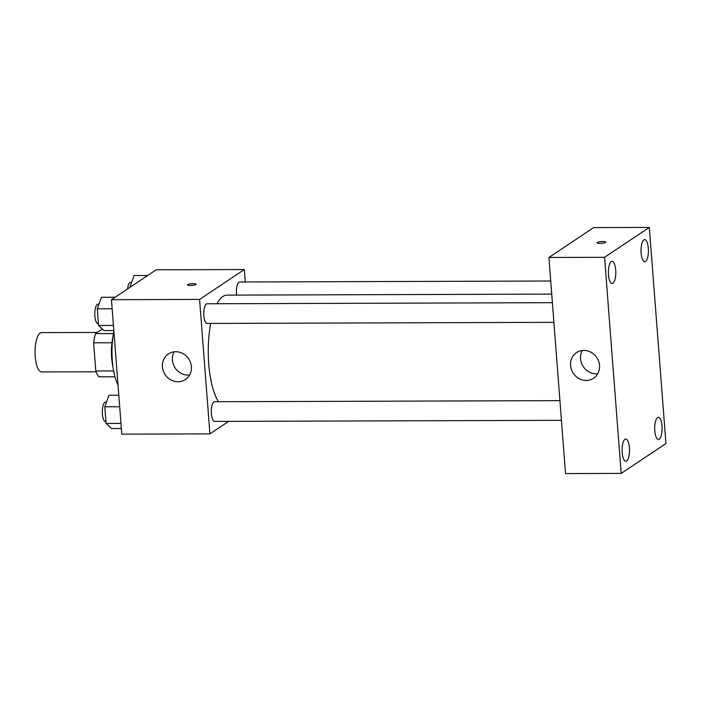 <?xml version="1.0" encoding="UTF-8"?>
<svg xmlns="http://www.w3.org/2000/svg" width="701" height="701" viewBox="0 0 701 701"><rect width="100%" height="100%" fill="white"/><g stroke="black" fill="none" stroke-linecap="round" stroke-linejoin="round"><path stroke-width="1.05" d="M97.325 332.44L41.552 332.616A19.681 6.563 89.8 0 0 35.05 352.314A19.681 6.563 89.8 0 0 41.674 371.968L96.081 371.802M113.632 370.943L95.792 370.995L93.627 342.815A26.428 8.815 89.8 0 1 95.555 333.623L102.372 329.067M95.792 370.995A26.428 8.815 89.8 0 0 98.876 376.849L114.964 376.796M113.027 367.219A27.059 9.025 -90.2 0 1 112.931 336.909M111.95 342.754L93.627 342.815M113.448 333.571L95.555 333.623M113.886 331.275A39.352 13.126 89.8 0 0 118.013 384.998M228.657 421.371L209.914 433.884L121.799 434.164L111.45 299.695L156.218 269.806L244.334 269.535L245.289 281.977M551.722 294.105L226.949 295.13A56.571 18.866 89.8 0 0 216.986 303.743M210.703 323.441A56.571 18.866 89.8 0 0 218.449 401.726M209.914 433.884L199.575 299.415L244.334 269.535M552.388 302.674L207.023 303.77A9.84 3.277 89.8 0 0 203.772 313.619A9.84 3.277 89.8 0 0 207.084 323.45L553.895 322.346M550.714 281.013L239.628 281.995A9.84 3.277 89.8 0 0 236.579 295.103M561.44 420.32L214.62 421.415A9.84 3.277 -90.2 0 1 211.334 412.652A9.84 3.277 -90.2 0 1 213.849 401.971A9.84 3.277 -90.2 0 1 214.559 401.734L559.924 400.639M199.575 299.415L111.45 299.695M178.072 381.747A15.369 14.151 56.3 0 1 163.28 370.847A15.369 14.151 56.3 0 1 168.38 353.952A15.369 14.151 56.3 0 1 188.692 358.877A15.369 14.151 56.3 0 1 185.458 379.521A15.369 14.151 56.3 0 1 178.072 381.747M187.745 284.58A4.302 0.876 175.6 0 1 192.486 283.651A4.302 0.876 175.6 0 1 196.096 284.238A4.302 0.876 175.6 0 1 191.872 285.447A4.302 0.876 175.6 0 1 187.517 284.895A4.302 0.876 175.6 0 1 187.745 284.58M187.517 284.904A4.302 0.876 175.6 0 1 187.745 284.588A4.302 0.876 175.6 0 1 192.477 283.66A4.302 0.876 175.6 0 1 196.096 284.238M189.647 374.982A15.369 14.151 56.3 0 1 188.061 375.079A15.369 14.151 56.3 0 1 174.689 367.21A15.369 14.151 56.3 0 1 174.181 351.823M565.532 473.587L548.909 257.477L593.668 227.597L649.319 227.413L665.95 443.523L621.191 473.403L565.532 473.587M621.191 473.403L604.56 257.302L649.319 227.413M604.56 257.302L548.909 257.477M597.138 242.774A4.302 0.876 175.6 0 1 597.375 242.458A4.302 0.876 175.6 0 1 602.106 241.521A4.302 0.876 175.6 0 1 605.725 242.108A4.302 0.876 175.6 0 1 601.502 243.317A4.302 0.876 175.6 0 1 597.138 242.774A4.302 0.876 175.6 0 1 597.375 242.45A4.302 0.876 175.6 0 1 602.106 241.53A4.302 0.876 175.6 0 1 605.725 242.117M599.539 365.396A15.369 14.151 56.3 0 1 593.581 378.225A15.369 14.151 56.3 0 1 573.278 373.3A15.369 14.151 56.3 0 1 576.511 352.656A15.369 14.151 56.3 0 1 591.136 352.331A15.369 14.151 56.3 0 1 599.539 365.396M608.512 274.862A11.076 3.698 89.8 0 0 612.148 283.537A11.076 3.698 89.8 0 0 612.946 283.274A11.076 3.698 89.8 0 0 615.785 271.243A11.076 3.698 89.8 0 0 612.078 261.377A11.076 3.698 89.8 0 0 608.512 274.862M622.181 452.548A11.076 3.698 89.8 0 0 625.818 461.223A11.076 3.698 89.8 0 0 626.615 460.96A11.076 3.698 89.8 0 0 629.454 448.929A11.076 3.698 89.8 0 0 625.748 439.063A11.076 3.698 89.8 0 0 622.181 452.548M654.795 430.773A11.076 3.698 89.8 0 0 658.432 439.448A11.076 3.698 89.8 0 0 659.229 439.185A11.076 3.698 89.8 0 0 662.068 427.154A11.076 3.698 89.8 0 0 658.362 417.288A11.076 3.698 89.8 0 0 654.795 430.773M641.126 253.087A11.076 3.698 89.8 0 0 644.762 261.762A11.076 3.698 89.8 0 0 645.56 261.499A11.076 3.698 89.8 0 0 648.39 249.468A11.076 3.698 89.8 0 0 644.692 239.602A11.076 3.698 89.8 0 0 641.126 253.087M597.769 373.686A15.369 14.151 56.3 0 1 583.267 366.632A15.369 14.151 56.3 0 1 582.312 350.535M121.369 428.513L111.52 428.539L106.079 423.43L104.799 406.79L108.962 395.268L118.802 395.241M120.966 423.378L106.079 423.43M119.687 406.746L104.799 406.79M106.499 402.076L105.571 402.085A9.84 3.277 89.8 0 0 102.32 411.934A9.84 3.277 89.8 0 0 105.632 421.757L105.956 421.757M113.825 330.548L103.976 330.574L98.543 325.457L97.264 308.826L101.417 297.303L115.104 297.259M113.431 325.413L98.543 325.457M112.151 308.782L97.264 308.826M98.964 304.111L98.035 304.12A9.84 3.277 89.8 0 0 94.784 313.969A9.84 3.277 89.8 0 0 98.096 323.792L98.412 323.792M129.904 287.375L134.031 275.528L147.709 275.484M130.395 287.051L129.878 287.051M131.578 282.337L130.64 282.345A9.84 3.277 89.8 0 0 127.564 288.935"/></g></svg>
